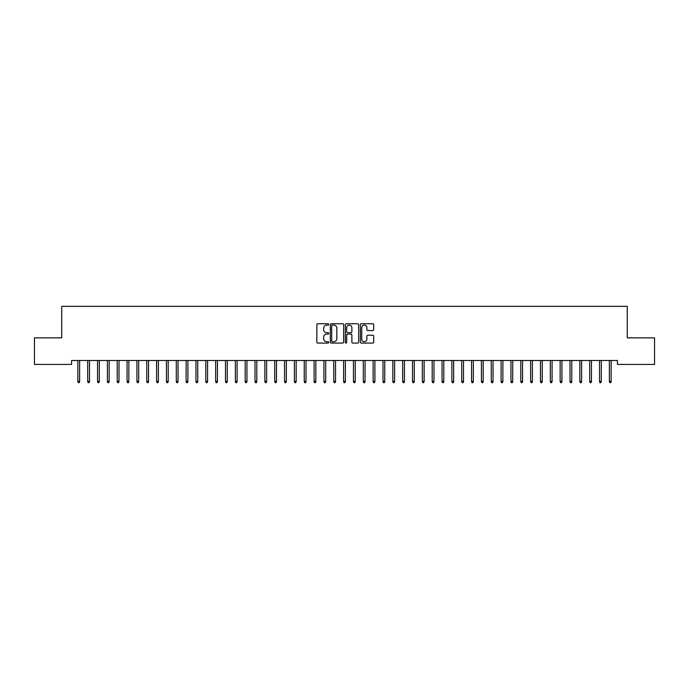 <?xml version="1.0" encoding="UTF-8"?>
<svg xmlns="http://www.w3.org/2000/svg" width="689" height="689" viewBox="0 0 689 689"><rect width="100%" height="100%" fill="white"/><g stroke="black" fill="none" stroke-linecap="round" stroke-linejoin="round"><path stroke-width="1.03" d="M328.748 324.433A0.68 0.68 0 0 0 328.076 323.752L317.81 323.752A0.965 0.965 0 0 0 316.845 324.726L316.845 342.114A0.965 0.965 0 0 0 317.81 343.079L328.076 343.079A0.68 0.68 0 0 0 328.748 342.399A0.68 0.68 0 0 0 328.076 341.727L326.75 341.727A3.092 3.092 0 0 1 323.658 338.635L323.658 337.188A3.092 3.092 0 0 1 326.75 334.096L328.076 334.096A0.68 0.68 0 0 0 328.748 333.416A0.68 0.68 0 0 0 328.076 332.744L326.75 332.744A3.092 3.092 0 0 1 323.658 329.652L323.658 328.197A3.092 3.092 0 0 1 326.75 325.105L328.076 325.105A0.68 0.68 0 0 0 328.748 324.433M372.732 330.565A0.965 0.965 0 0 0 373.705 329.6L373.705 324.726A0.965 0.965 0 0 0 372.732 323.752L361.337 323.752A0.965 0.965 0 0 0 360.373 324.726L360.373 342.114A0.965 0.965 0 0 0 361.337 343.079L372.732 343.079A0.965 0.965 0 0 0 373.705 342.114L373.705 336.215A0.965 0.965 0 0 0 372.732 335.25L367.857 335.25A0.965 0.965 0 0 0 366.892 336.215L366.892 339.143A2.584 2.584 0 0 1 364.309 341.727A2.584 2.584 0 0 1 361.725 339.143L361.725 327.688A2.584 2.584 0 0 1 364.309 325.105A2.584 2.584 0 0 1 366.892 327.688L366.892 329.6A0.965 0.965 0 0 0 367.857 330.565L372.732 330.565M617.439 360.485L71.561 360.485L71.561 364.421L34.45 364.421L34.45 337.843L61.717 337.843L61.717 306.347L627.283 306.347L627.283 337.843L654.55 337.843L654.55 364.421L617.439 364.421L617.439 360.485M343.656 324.726A0.965 0.965 0 0 0 342.691 323.752L331.288 323.752A0.965 0.965 0 0 0 330.324 324.726L330.324 342.114A0.965 0.965 0 0 0 331.288 343.079L342.691 343.079A0.965 0.965 0 0 0 343.656 342.114L343.656 324.726M346.309 323.752L357.712 323.752A0.965 0.965 0 0 1 358.676 324.726L358.676 342.114A0.965 0.965 0 0 1 357.712 343.079L352.837 343.079A0.965 0.965 0 0 1 351.864 342.114L351.864 335.061A0.965 0.965 0 0 0 350.899 334.096L347.661 334.096A0.965 0.965 0 0 0 346.696 335.061L346.696 342.399A0.68 0.68 0 0 1 346.024 343.079A0.68 0.68 0 0 1 345.344 342.399L345.344 324.726A0.965 0.965 0 0 1 346.309 323.752M332.348 325.105A0.68 0.68 0 0 0 331.676 325.785L331.676 341.046A0.68 0.68 0 0 0 332.348 341.727L333.752 341.727A3.092 3.092 0 0 0 336.843 338.635L336.843 328.197A3.092 3.092 0 0 0 333.752 325.105L332.348 325.105M351.864 327.74A2.584 2.584 0 0 0 349.28 325.156A2.584 2.584 0 0 0 346.696 327.74L346.696 331.771A0.965 0.965 0 0 0 347.661 332.744L350.899 332.744A0.965 0.965 0 0 0 351.864 331.771L351.864 327.74M77.857 381.37L78.253 382.653L79.235 382.653L79.631 381.37L77.857 381.37L77.857 360.485M79.631 381.37L79.631 360.485M87.701 381.37L88.097 382.653L89.079 382.653L89.475 381.37L87.701 381.37L87.701 360.485M89.475 381.37L89.475 360.485M97.545 381.37L97.933 382.653L98.923 382.653L99.311 381.37L97.545 381.37L97.545 360.485M99.311 381.37L99.311 360.485M107.389 381.37L107.777 382.653L108.767 382.653L109.155 381.37L107.389 381.37L107.389 360.485M109.155 381.37L109.155 360.485M117.225 381.37L117.621 382.653L118.603 382.653L118.999 381.37L117.225 381.37L117.225 360.485M118.999 381.37L118.999 360.485M127.069 381.37L127.465 382.653L128.447 382.653L128.843 381.37L127.069 381.37L127.069 360.485M128.843 381.37L128.843 360.485M136.913 381.37L137.309 382.653L138.291 382.653L138.687 381.37L136.913 381.37L136.913 360.485M138.687 381.37L138.687 360.485M146.757 381.37L147.153 382.653L148.135 382.653L148.531 381.37L146.757 381.37L146.757 360.485M148.531 381.37L148.531 360.485M156.601 381.37L156.997 382.653L157.979 382.653L158.375 381.37L156.601 381.37L156.601 360.485M158.375 381.37L158.375 360.485M166.445 381.37L166.833 382.653L167.823 382.653L168.211 381.37L166.445 381.37L166.445 360.485M168.211 381.37L168.211 360.485M176.289 381.37L176.677 382.653L177.667 382.653L178.055 381.37L176.289 381.37L176.289 360.485M178.055 381.37L178.055 360.485M186.125 381.37L186.521 382.653L187.503 382.653L187.899 381.37L186.125 381.37L186.125 360.485M187.899 381.37L187.899 360.485M195.969 381.37L196.365 382.653L197.347 382.653L197.743 381.37L195.969 381.37L195.969 360.485M197.743 381.37L197.743 360.485M205.813 381.37L206.209 382.653L207.191 382.653L207.587 381.37L205.813 381.37L205.813 360.485M207.587 381.37L207.587 360.485M215.657 381.37L216.053 382.653L217.035 382.653L217.431 381.37L215.657 381.37L215.657 360.485M217.431 381.37L217.431 360.485M225.501 381.37L225.897 382.653L226.879 382.653L227.275 381.37L225.501 381.37L225.501 360.485M227.275 381.37L227.275 360.485M235.345 381.37L235.733 382.653L236.723 382.653L237.111 381.37L235.345 381.37L235.345 360.485M237.111 381.37L237.111 360.485M245.189 381.37L245.577 382.653L246.567 382.653L246.955 381.37L245.189 381.37L245.189 360.485M246.955 381.37L246.955 360.485M255.025 381.37L255.421 382.653L256.403 382.653L256.799 381.37L255.025 381.37L255.025 360.485M256.799 381.37L256.799 360.485M264.869 381.37L265.265 382.653L266.247 382.653L266.643 381.37L264.869 381.37L264.869 360.485M266.643 381.37L266.643 360.485M274.713 381.37L275.109 382.653L276.091 382.653L276.487 381.37L274.713 381.37L274.713 360.485M276.487 381.37L276.487 360.485M284.557 381.37L284.953 382.653L285.935 382.653L286.331 381.37L284.557 381.37L284.557 360.485M286.331 381.37L286.331 360.485M294.401 381.37L294.797 382.653L295.779 382.653L296.175 381.37L294.401 381.37L294.401 360.485M296.175 381.37L296.175 360.485M304.245 381.37L304.633 382.653L305.623 382.653L306.011 381.37L304.245 381.37L304.245 360.485M306.011 381.37L306.011 360.485M314.089 381.37L314.477 382.653L315.467 382.653L315.855 381.37L314.089 381.37L314.089 360.485M315.855 381.37L315.855 360.485M323.925 381.37L324.321 382.653L325.303 382.653L325.699 381.37L323.925 381.37L323.925 360.485M325.699 381.37L325.699 360.485M333.769 381.37L334.165 382.653L335.147 382.653L335.543 381.37L333.769 381.37L333.769 360.485M335.543 381.37L335.543 360.485M343.613 381.37L344.009 382.653L344.991 382.653L345.387 381.37L343.613 381.37L343.613 360.485M345.387 381.37L345.387 360.485M353.457 381.37L353.853 382.653L354.835 382.653L355.231 381.37L353.457 381.37L353.457 360.485M355.231 381.37L355.231 360.485M363.301 381.37L363.697 382.653L364.679 382.653L365.075 381.37L363.301 381.37L363.301 360.485M365.075 381.37L365.075 360.485M373.145 381.37L373.533 382.653L374.523 382.653L374.911 381.37L373.145 381.37L373.145 360.485M374.911 381.37L374.911 360.485M382.989 381.37L383.377 382.653L384.367 382.653L384.755 381.37L382.989 381.37L382.989 360.485M384.755 381.37L384.755 360.485M392.825 381.37L393.221 382.653L394.203 382.653L394.599 381.37L392.825 381.37L392.825 360.485M394.599 381.37L394.599 360.485M402.669 381.37L403.065 382.653L404.047 382.653L404.443 381.37L402.669 381.37L402.669 360.485M404.443 381.37L404.443 360.485M412.513 381.37L412.909 382.653L413.891 382.653L414.287 381.37L412.513 381.37L412.513 360.485M414.287 381.37L414.287 360.485M422.357 381.37L422.753 382.653L423.735 382.653L424.131 381.37L422.357 381.37L422.357 360.485M424.131 381.37L424.131 360.485M432.201 381.37L432.597 382.653L433.579 382.653L433.975 381.37L432.201 381.37L432.201 360.485M433.975 381.37L433.975 360.485M442.045 381.37L442.433 382.653L443.423 382.653L443.811 381.37L442.045 381.37L442.045 360.485M443.811 381.37L443.811 360.485M451.889 381.37L452.277 382.653L453.267 382.653L453.655 381.37L451.889 381.37L451.889 360.485M453.655 381.37L453.655 360.485M461.725 381.37L462.121 382.653L463.103 382.653L463.499 381.37L461.725 381.37L461.725 360.485M463.499 381.37L463.499 360.485M471.569 381.37L471.965 382.653L472.947 382.653L473.343 381.37L471.569 381.37L471.569 360.485M473.343 381.37L473.343 360.485M481.413 381.37L481.809 382.653L482.791 382.653L483.187 381.37L481.413 381.37L481.413 360.485M483.187 381.37L483.187 360.485M491.257 381.37L491.653 382.653L492.635 382.653L493.031 381.37L491.257 381.37L491.257 360.485M493.031 381.37L493.031 360.485M501.101 381.37L501.497 382.653L502.479 382.653L502.875 381.37L501.101 381.37L501.101 360.485M502.875 381.37L502.875 360.485M510.945 381.37L511.333 382.653L512.323 382.653L512.711 381.37L510.945 381.37L510.945 360.485M512.711 381.37L512.711 360.485M520.789 381.37L521.177 382.653L522.167 382.653L522.555 381.37L520.789 381.37L520.789 360.485M522.555 381.37L522.555 360.485M530.625 381.37L531.021 382.653L532.003 382.653L532.399 381.37L530.625 381.37L530.625 360.485M532.399 381.37L532.399 360.485M540.469 381.37L540.865 382.653L541.847 382.653L542.243 381.37L540.469 381.37L540.469 360.485M542.243 381.37L542.243 360.485M550.313 381.37L550.709 382.653L551.691 382.653L552.087 381.37L550.313 381.37L550.313 360.485M552.087 381.37L552.087 360.485M560.157 381.37L560.553 382.653L561.535 382.653L561.931 381.37L560.157 381.37L560.157 360.485M561.931 381.37L561.931 360.485M570.001 381.37L570.397 382.653L571.379 382.653L571.775 381.37L570.001 381.37L570.001 360.485M571.775 381.37L571.775 360.485M579.845 381.37L580.233 382.653L581.223 382.653L581.611 381.37L579.845 381.37L579.845 360.485M581.611 381.37L581.611 360.485M589.689 381.37L590.077 382.653L591.067 382.653L591.455 381.37L589.689 381.37L589.689 360.485M591.455 381.37L591.455 360.485M599.525 381.37L599.921 382.653L600.903 382.653L601.299 381.37L599.525 381.37L599.525 360.485M601.299 381.37L601.299 360.485M609.369 381.37L609.765 382.653L610.747 382.653L611.143 381.37L609.369 381.37L609.369 360.485M611.143 381.37L611.143 360.485"/></g></svg>
